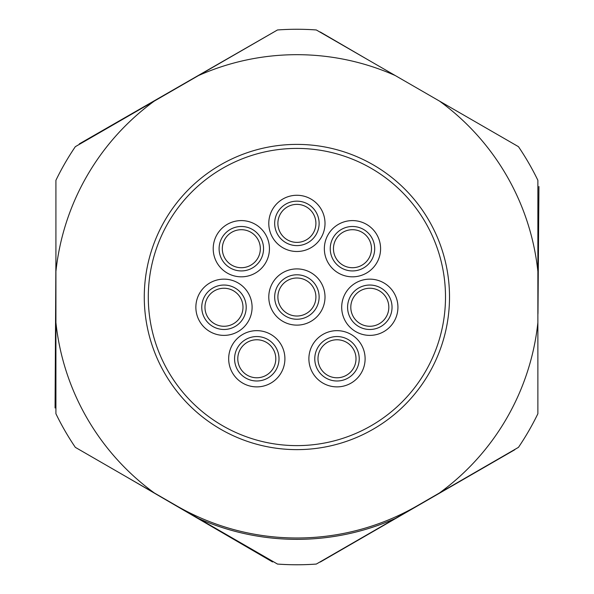 <?xml version="1.0" encoding="UTF-8"?>
<svg xmlns="http://www.w3.org/2000/svg" width="594" height="594" viewBox="0 0 594 594"><rect width="100%" height="100%" fill="white"/><g stroke="black" fill="none" stroke-linecap="round" stroke-linejoin="round"><path stroke-width="0.89" d="M198.522 518.48L154.292 492.938A242.33 242.33 0 0 1 55.918 322.549L55.918 271.48A242.33 242.33 0 0 1 154.292 101.091L198.522 75.549A242.33 242.33 0 0 1 395.27 75.549L439.501 101.091A242.33 242.33 0 0 1 537.874 271.48L537.874 413.728A267.753 267.753 0 0 1 518.458 447.356L395.27 518.48A242.33 242.33 0 0 1 198.522 518.48L277.48 564.062A267.753 267.753 0 0 0 316.312 564.062L395.27 518.48M55.918 322.549L55.918 413.728A267.753 267.753 0 0 0 75.334 447.356L154.292 492.938M154.292 101.091L75.334 146.673A267.753 267.753 0 0 0 55.918 180.301L55.918 271.48M395.27 75.549L316.312 29.967A267.753 267.753 0 0 0 277.48 29.967L198.522 75.549M537.874 271.48L537.874 180.301A267.753 267.753 0 0 0 518.458 146.673L439.501 101.091M296.896 144.394A152.621 152.621 0 0 1 429.068 373.322A152.621 152.621 0 0 1 164.724 373.322A152.621 152.621 0 0 1 296.896 144.394M537.874 322.549A242.33 242.33 0 0 1 439.501 492.938M176.403 505.709A240.978 240.978 0 0 0 417.389 505.709M161.085 97.164A241.624 241.624 0 0 1 164.219 95.077L189.167 80.732A241.624 241.624 0 0 1 191.728 79.477M55.918 314.709A241.624 241.624 0 0 1 55.621 310.038L55.784 281.266A241.624 241.624 0 0 1 55.918 279.321M191.728 514.553A241.624 241.624 0 0 1 187.942 512.681L163.075 498.203A241.624 241.624 0 0 1 161.085 496.866M432.707 496.866A241.624 241.624 0 0 1 429.952 498.708L405.034 513.09A241.624 241.624 0 0 1 402.064 514.553M537.874 279.321A241.624 241.624 0 0 1 538.194 284.444L537.978 313.216A241.624 241.624 0 0 1 537.874 314.709M521.554 151.336A267.753 267.753 0 0 1 537.191 178.905M538.936 186.523L538.194 284.444M514.76 449.747L429.952 498.708M405.034 513.09L320.233 562.058M312.748 564.3A267.753 267.753 0 0 1 280.041 564.241M163.075 498.203L125.475 476.299M272.564 561.961L187.942 512.681M55.784 281.266L55.918 257.432M55.064 407.959L55.621 310.038M189.167 80.732L274.057 31.935M79.321 143.874L164.219 95.077M320.225 31.987L367.233 59.363M296.896 445.619A148.604 148.604 0 0 0 445.5 297.015A148.604 148.604 0 0 0 296.896 148.411A148.604 148.604 0 0 0 148.292 297.015A148.604 148.604 0 0 0 296.896 445.619M256.794 377.777A19.008 19.008 0 0 0 275.802 358.769A19.008 19.008 0 0 0 256.794 339.761A19.008 19.008 0 0 0 237.786 358.769A19.008 19.008 0 0 0 256.794 377.777M336.998 377.777A19.008 19.008 0 0 0 356.006 358.769A19.008 19.008 0 0 0 336.998 339.761A19.008 19.008 0 0 0 317.99 358.769A19.008 19.008 0 0 0 336.998 377.777M369.81 326.269A19.008 19.008 0 0 0 388.825 307.261A19.008 19.008 0 0 0 369.81 288.253A19.008 19.008 0 0 0 350.802 307.261A19.008 19.008 0 0 0 369.81 326.269M352.465 267.716A19.008 19.008 0 0 0 371.48 248.708A19.008 19.008 0 0 0 352.465 229.7A19.008 19.008 0 0 0 333.457 248.708A19.008 19.008 0 0 0 352.465 267.716M296.896 316.023A19.008 19.008 0 0 0 315.904 297.015A19.008 19.008 0 0 0 296.896 278.007A19.008 19.008 0 0 0 277.888 297.015A19.008 19.008 0 0 0 296.896 316.023M228.675 358.769A28.111 28.111 0 0 1 270.849 334.422A28.111 28.111 0 0 1 270.849 383.115A28.111 28.111 0 0 1 228.675 358.769M234.571 358.769A22.223 22.223 0 0 1 267.901 339.523A22.223 22.223 0 0 1 267.901 378.014A22.223 22.223 0 0 1 234.571 358.769M268.785 297.015A28.111 28.111 0 0 1 310.952 272.668A28.111 28.111 0 0 1 310.952 321.361A28.111 28.111 0 0 1 268.785 297.015M274.673 297.015A22.223 22.223 0 0 1 308.011 277.769A22.223 22.223 0 0 1 308.011 316.26A22.223 22.223 0 0 1 274.673 297.015M324.354 248.708A28.111 28.111 0 0 1 366.528 224.361A28.111 28.111 0 0 1 366.528 273.054A28.111 28.111 0 0 1 324.354 248.708M330.242 248.708A22.223 22.223 0 0 1 363.58 229.462A22.223 22.223 0 0 1 363.58 267.953A22.223 22.223 0 0 1 330.242 248.708M341.699 307.261A28.111 28.111 0 0 1 383.873 282.915A28.111 28.111 0 0 1 383.873 331.608A28.111 28.111 0 0 1 341.699 307.261M347.587 307.261A22.223 22.223 0 0 1 380.925 288.016A22.223 22.223 0 0 1 380.925 326.507A22.223 22.223 0 0 1 347.587 307.261M308.887 358.769A28.111 28.111 0 0 1 351.054 334.422A28.111 28.111 0 0 1 351.054 383.115A28.111 28.111 0 0 1 308.887 358.769M314.775 358.769A22.223 22.223 0 0 1 348.114 339.523A22.223 22.223 0 0 1 348.114 378.014A22.223 22.223 0 0 1 314.775 358.769M296.896 242.389A19.008 19.008 0 0 0 315.904 223.381A19.008 19.008 0 0 0 296.896 204.373A19.008 19.008 0 0 0 277.888 223.381A19.008 19.008 0 0 0 296.896 242.389M241.327 267.716A19.008 19.008 0 0 0 260.335 248.708A19.008 19.008 0 0 0 241.327 229.7A19.008 19.008 0 0 0 222.312 248.708A19.008 19.008 0 0 0 241.327 267.716M223.983 326.269A19.008 19.008 0 0 0 242.991 307.261A19.008 19.008 0 0 0 223.983 288.253A19.008 19.008 0 0 0 204.967 307.261A19.008 19.008 0 0 0 223.983 326.269M268.785 223.381A28.111 28.111 0 0 1 310.952 199.035A28.111 28.111 0 0 1 310.952 247.728A28.111 28.111 0 0 1 268.785 223.381M274.673 223.381A22.223 22.223 0 0 1 308.011 204.136A22.223 22.223 0 0 1 308.011 242.627A22.223 22.223 0 0 1 274.673 223.381M213.209 248.708A28.111 28.111 0 0 1 255.383 224.361A28.111 28.111 0 0 1 255.383 273.054A28.111 28.111 0 0 1 213.209 248.708M219.104 248.708A22.223 22.223 0 0 1 252.435 229.462A22.223 22.223 0 0 1 252.435 267.953A22.223 22.223 0 0 1 219.104 248.708M195.864 307.261A28.111 28.111 0 0 1 238.038 282.915A28.111 28.111 0 0 1 238.038 331.608A28.111 28.111 0 0 1 195.864 307.261M201.76 307.261A22.223 22.223 0 0 1 235.09 288.016A22.223 22.223 0 0 1 235.09 326.507A22.223 22.223 0 0 1 201.76 307.261"/></g></svg>
